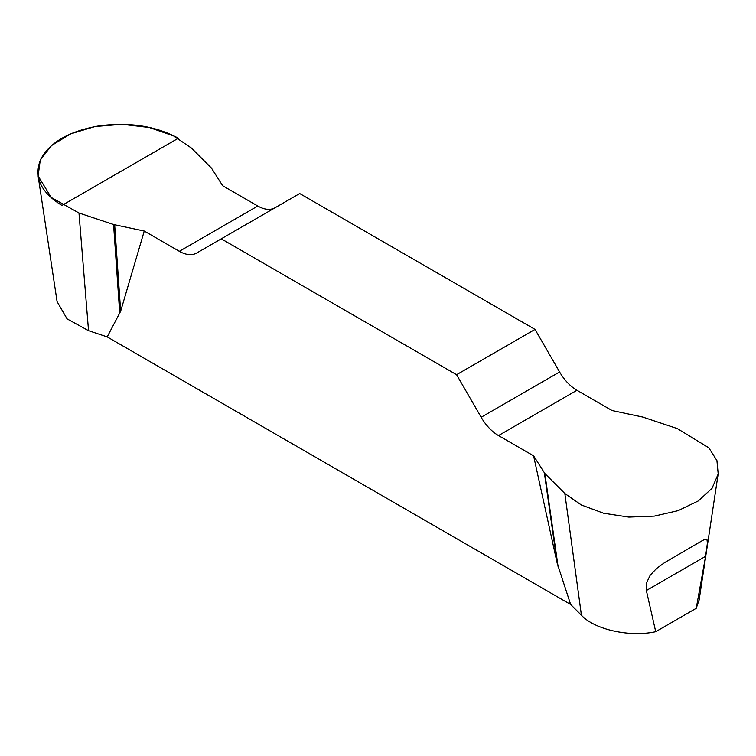 <?xml version="1.0" encoding="UTF-8"?>
<svg xmlns="http://www.w3.org/2000/svg" width="756" height="756" viewBox="0 0 756 756"><rect width="100%" height="100%" fill="white"/><g stroke="black" fill="none" stroke-linecap="round" stroke-linejoin="round"><path stroke-width="1.13" d="M699.187 599.65L696.238 608.306L655.726 631.695C629.786 637.346 594.774 629.72 581.421 615.242L570.638 604.469L107.201 336.902L88.537 330.684L67.086 318.881L57.078 301.597M646.361 590.521L646.569 582.848L650.169 575.269L656.482 568.55L664.741 562.521L701.927 540.852L704.573 539.482L706.964 539.5L707.399 543.082L705.603 556.322L646.361 590.521L655.726 631.695M564.845 493.517L581.326 504.98L603.581 513.239L628.803 517.095L654.337 516.121L678.141 510.65L698.336 500.916L712.067 488.272L718.2 473.993L716.924 460.602L708.835 447.798L677.319 428.586L642.713 417.047L612.029 410.536L576.941 390.276A34.672 20.015 60 0 1 559.61 371.98L535.031 329.408L299.697 193.545L221.253 238.83L456.586 374.702L481.166 417.265A34.672 20.015 -120 0 0 498.497 435.569L533.585 455.821L544.868 473.539L564.845 493.517L581.421 615.242M696.238 608.306L705.603 556.322M275.042 207.777A34.672 20.015 60 0 1 257.787 206.019L222.699 185.759L211.425 168.049L191.448 148.063L173.568 135.91L149.31 127.509L122.094 124.305L95.058 126.545L70.591 133.869L51.304 145.7L40.257 160.13L38.112 175.95L51.219 197.477L78.974 213.003L113.58 224.532L144.254 231.043L179.342 251.304A34.672 20.015 -120 0 0 196.683 253.024L221.253 238.83M570.638 604.469L557.191 563.248L533.585 455.821M144.254 231.043L120.658 311.226L107.201 336.902M535.031 329.408L456.586 374.702M113.58 224.532L119.75 313.617M114.676 224.834L120.658 311.226M544.868 473.539L558.098 566.688M544.358 472.906L557.191 563.248M61.916 205.443C40.72 192.317 33.614 177.017 40.607 159.525C49.698 142.364 69.108 131.166 98.828 125.921C129.115 121.877 155.623 125.978 178.359 138.216L61.916 205.443M78.974 213.003L88.537 330.684M179.342 251.304L257.787 206.019M481.166 417.265L559.61 371.98M576.941 390.276L498.497 435.569M717.917 475.6L699.111 600.169M38.112 175.959L57.182 302.249M701.927 540.852L701.19 541.277"/></g></svg>
